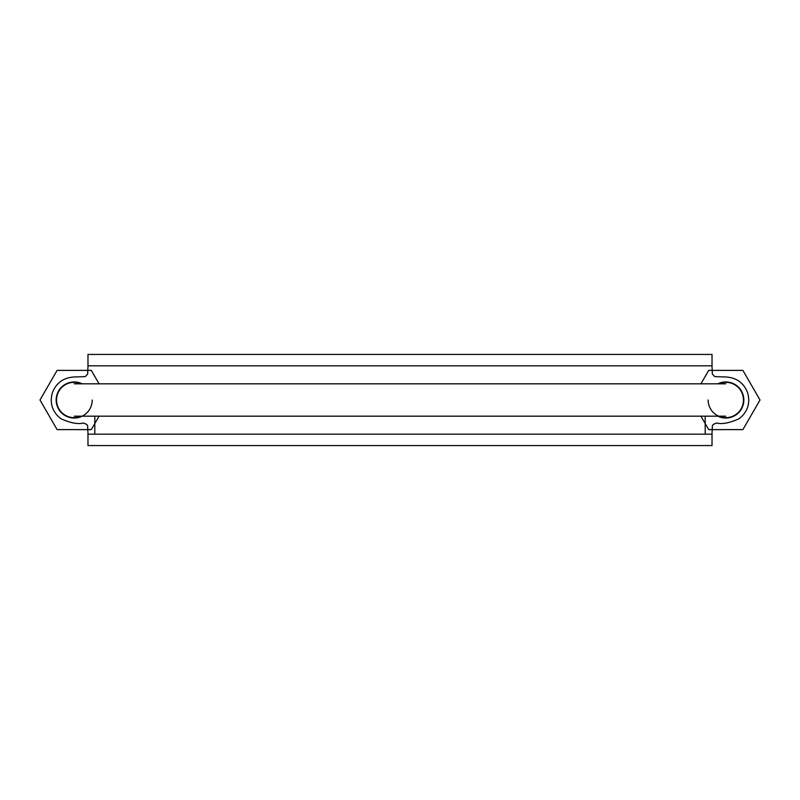 <?xml version="1.0" encoding="UTF-8"?>
<svg xmlns="http://www.w3.org/2000/svg" width="800" height="800" viewBox="0 0 800 800"><rect width="100%" height="100%" fill="white"/><g stroke="black" fill="none" stroke-linecap="round" stroke-linejoin="round"><path stroke-width="1.2" d="M87.98 445.57L712.02 445.57L712.02 434.17L87.98 434.17L87.98 445.57M705.18 416.18L705.18 434.17M94.82 416.18L94.82 434.17M712.02 365.83L712.02 354.43L87.98 354.43L87.98 365.83L712.02 365.83L712.36 374.18L714.83 376.64L725.8 376.99C736.52 377.58 743.81 382.88 747.68 392.89C750.44 403.26 747.65 411.84 739.33 418.62C729.7 422.99 722.11 424.46 716.57 423.01L713.35 424.35L712.36 425.82L712.02 434.17M87.98 365.83L87.64 374.18L85.17 376.64L74.2 376.99C63.48 377.58 56.19 382.88 52.32 392.89C49.56 403.26 52.35 411.84 60.67 418.62C70.3 422.99 77.89 424.46 83.43 423.01L86.65 424.35L87.64 425.82L87.98 434.17M81.28 416.18A17.66 17.66 0 0 1 56.54 400A17.66 17.66 0 0 1 81.28 383.82M718.72 383.82A17.66 17.66 0 0 1 743.46 400A17.66 17.66 0 0 1 725.8 417.66A17.66 17.66 0 0 1 708.14 400M99.06 416.18L91.3 429.62L57.1 429.62L40 400L57.1 370.38L91.3 370.38L99.06 383.82M82.18 383.82A18.04 18.04 0 0 0 56.63 395.9A18.04 18.04 0 0 0 74.2 418.04A18.04 18.04 0 0 0 92.24 400M700.94 383.82L708.7 370.38L742.9 370.38L760 400L742.9 429.62L708.7 429.62L700.94 416.18M717.82 416.18A18.04 18.04 0 0 0 743.37 395.9A18.04 18.04 0 0 0 717.82 383.82M74.2 416.18L725.8 416.18L74.2 416.18M725.8 383.82L74.2 383.82L725.8 383.82"/></g></svg>
